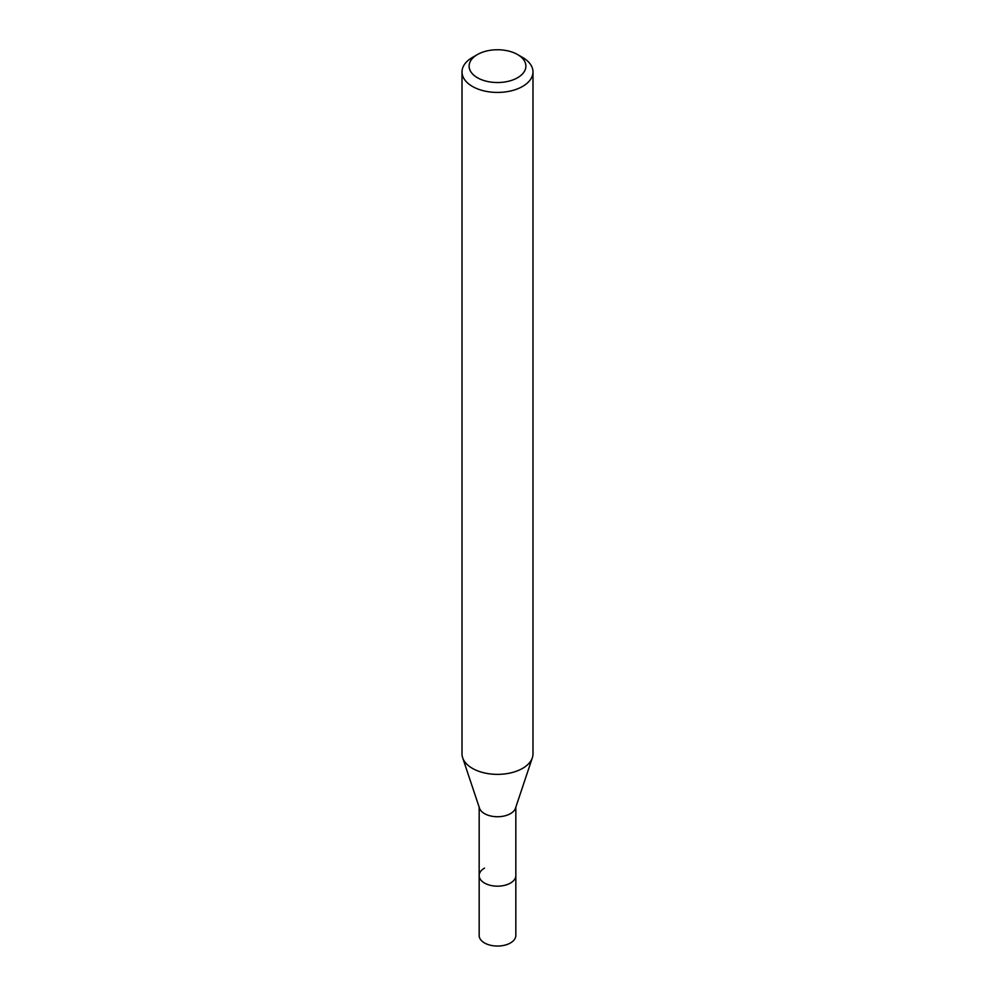 <?xml version="1.0" encoding="UTF-8"?>
<svg xmlns="http://www.w3.org/2000/svg" width="995" height="995" viewBox="0 0 995 995"><rect width="100%" height="100%" fill="white"/><g stroke="black" fill="none" stroke-linecap="round" stroke-linejoin="round"><path stroke-width="1.49" d="M479.167 807.156L479.167 935.474A18.333 10.584 0 0 0 490.485 945.25A18.333 10.584 0 0 0 510.46 942.949A18.333 10.584 0 0 0 515.833 935.474L515.833 875.588A18.333 10.584 180 0 1 510.46 883.062A18.333 10.584 180 0 1 490.485 885.363A18.333 10.584 180 0 1 479.167 875.588A18.333 10.584 180 0 1 484.54 868.1M532.35 757.755L515.51 808.151A18.333 10.584 180 0 1 510.46 813.636A18.333 10.584 180 0 1 492.127 816.273A18.333 10.584 180 0 1 479.49 808.151L462.65 757.755A35.484 20.485 0 0 0 487.102 773.463A35.484 20.485 0 0 0 522.599 768.364A35.484 20.485 0 0 0 532.35 757.755A35.484 20.485 0 0 0 532.984 753.874L532.984 71.939A35.484 20.485 180 0 1 522.599 86.428A35.484 20.485 180 0 1 483.918 90.868A35.484 20.485 180 0 1 462.016 71.939A35.484 20.485 180 0 1 472.401 57.449L477.426 54.551A28.395 16.393 180 0 1 517.574 54.551A28.395 16.393 180 0 1 517.574 77.734A28.395 16.393 180 0 1 477.426 77.734A28.395 16.393 180 0 1 477.426 54.551L472.401 57.449M479.167 875.588A18.333 10.584 0 0 0 490.485 885.363A18.333 10.584 0 0 0 510.46 883.062A18.333 10.584 0 0 0 515.833 875.588L515.833 807.156M462.016 71.939L462.016 753.874A35.484 20.485 0 0 0 462.65 757.755M517.574 54.551L522.599 57.449A35.484 20.485 180 0 1 532.984 71.939"/></g></svg>
